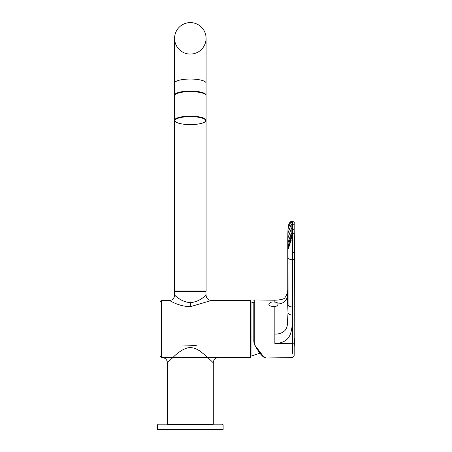 <?xml version="1.0" encoding="UTF-8"?>
<svg xmlns="http://www.w3.org/2000/svg" width="452" height="452" viewBox="0 0 452 452"><rect width="100%" height="100%" fill="white"/><g stroke="black" fill="none" stroke-linecap="round" stroke-linejoin="round"><path stroke-width="0.68" d="M253.826 304.055L253.826 341.87L254.566 344.752L261.94 355.351L265.804 357.995L264.194 357.481C261.335 355.498 258.132 351.272 254.578 344.803L253.826 341.87L253.826 302.721L251.013 301.902L251.013 356.17L250.679 355.916M294.184 352.509L294.19 222.943C294.518 222.497 294.015 221.966 292.681 221.35L290.636 221.712A1.051 1.028 -121.4 0 0 290.218 222.231L290.647 222.186L288.184 228.463L288.054 226.932C288.828 224.096 289.546 222.531 290.212 222.237L291.399 221.531L292.111 223.909L292.111 232.916L290.834 240.876C288.692 247.967 287.76 250.566 288.02 248.69L288.071 304.84C288.399 306.157 289.885 306.874 292.529 306.993L292.54 315.072C292.794 321.745 292.178 327.836 290.698 333.344C288.331 340.011 283.048 343.379 274.844 343.447L274.844 306.648C270.72 306.496 268.725 305.608 268.855 303.998C270.081 302.247 272.076 301.62 274.844 302.122L274.844 300.218L254.227 299.908L254.227 342.045L254.928 344.825L254.566 344.752L254.928 344.825M292.551 315.072L292.636 353.769M292.517 221.356L292.574 256.612L292.517 240.752L290.212 241.046C289.546 244.566 288.828 247.035 288.054 248.459L287.766 238.583L287.766 292.715L287.353 296.806C286.088 301.331 283.014 303.716 278.121 303.953C277.799 305.388 276.709 306.286 274.844 306.648M278.121 303.953C278.014 302.953 276.923 302.343 274.844 302.122M287.766 292.715L288.014 312.643L287.399 323.666C287.257 329.581 283.884 333.034 277.279 334.022L274.844 334.09M292.574 256.612L292.529 306.993M292.608 252.753L294.133 252.544L294.156 229.689L294.461 239.848L294.162 356.097L292.613 357.594L265.804 357.995M294.455 340.006L294.461 342.39L294.421 338.684L294.099 342.898L292.551 343.684M287.766 289.274L287.353 296.806L288.014 312.643C288.596 314.23 290.105 315.044 292.54 315.072L292.546 259.747A1.576 0.785 0 0 0 294.105 258.979M294.145 234.187L292.393 232.893L292.517 240.752M288.054 248.459L288.054 226.932M287.992 228.729L287.766 238.583L291.173 228.932L291.173 233.469L290.647 238.696L289.67 240.294L287.958 247.238M250.679 328.841L250.679 329.35M205.852 291.031L206.072 295.258C206.389 298.444 208.135 300.19 211.321 300.501L190.332 306.682C178.331 306.399 170.099 300.552 169.342 300.501L161.471 300.501L161.471 357.572L250.289 357.572L250.289 300.501L250.679 300.896M211.321 300.501L250.289 300.501M218.536 357.572A5.249 5.249 0 0 0 213.293 362.82L205.937 355.741L199.564 350.814C196.343 348.718 193.264 347.656 190.332 347.628C184.744 347.266 177.156 353.43 174.449 355.99L167.376 362.82A5.249 5.249 0 0 0 162.127 357.572M167.376 362.82L167.376 424.151L213.293 424.151L213.293 362.82M196.258 345.52L182.642 346.029M190.332 302.569C180.478 301.947 175.093 295.077 174.591 295.258C175.116 295.309 181.444 302.275 190.332 302.569C200.179 301.953 205.587 295.066 206.072 295.258C205.524 295.325 199.225 302.269 190.332 302.569L190.332 306.682M206.072 120.243L204.598 122.17C201.671 123.712 196.982 124.526 190.524 124.605C182.088 124.469 176.873 123.317 174.884 121.142L174.591 120.243A15.741 4.074 0 0 1 190.139 116.164A15.741 4.074 0 0 1 206.072 120.243L206.072 95.7A15.741 4.074 180 0 0 190.332 91.626A15.741 4.074 180 0 0 174.591 95.7L174.591 291.031L206.072 291.031L206.072 98.745M190.332 54.087A15.741 15.741 0 0 1 174.591 38.341A15.741 15.741 0 0 1 190.332 22.6A15.741 15.741 0 0 1 206.072 38.341A15.741 15.741 0 0 1 190.332 54.087M206.072 83.111A15.741 4.074 0 0 0 190.332 79.038A15.741 4.074 0 0 0 174.591 83.111L174.591 38.341A15.741 15.741 0 0 1 190.332 22.6A15.741 15.741 0 0 1 206.072 38.341A15.741 15.741 0 0 0 190.332 22.6A15.741 15.741 0 0 1 206.072 38.341L206.072 95.152A15.741 4.074 0 0 0 190.332 91.072A15.741 4.074 0 0 0 190.139 91.078A15.741 4.074 0 0 0 174.591 95.152L174.619 95.457M190.332 124.594L190.524 124.594C195.106 124.735 205.609 123.498 205.683 120.577C205.315 117.661 194.868 116.497 190.332 116.65L190.145 116.65C185.631 116.503 175.11 117.723 174.98 120.644C175.252 123.565 185.828 124.752 190.332 124.594M223.13 424.807L223.13 429.4L157.533 429.4L157.533 424.807L223.13 424.807L222.474 424.151M291.399 238.419L290.647 238.696L290.212 241.046M291.399 221.531L290.834 221.616L291.399 221.531L290.647 222.186L291.173 224.486A1.051 0.91 0.2 0 1 292.111 223.932A4.396 3.814 1.3 0 1 292.393 223.938L292.393 232.893A4.396 3.797 178.7 0 0 292.111 232.893A1.051 0.904 179.8 0 0 291.173 233.447L292.111 232.916M287.828 233.594A1.051 0.893 1.3 0 1 287.851 233.401L291.173 224.463L291.173 228.932L292.116 228.396A4.396 3.808 -0 0 1 292.371 228.401L294.156 229.689L294.145 225.237A1.576 1.367 179.7 0 0 292.642 223.949L292.681 221.344M288.026 227.09L288.161 226.294M294.19 222.943L294.145 225.237M250.679 305.75L250.679 308.908L250.679 305.75M250.679 313.27L250.679 326.807L250.679 313.27M250.679 331.271L250.679 344.808L250.679 331.271M250.679 349.17L250.679 344.808M253.826 341.87L254.227 342.045M274.844 343.447L292.551 343.317A1.576 0.785 0 0 0 294.099 342.548M288.071 257.595A4.396 2.198 0 0 0 292.546 259.747M254.612 344.836L263.979 357.249M288.438 244.927L288.043 248.301A1.051 0.944 177.5 0 0 288.014 248.527M287.828 243.278L291.173 233.469M206.072 291.387L174.591 291.387L174.591 295.258C174.28 298.444 172.528 300.19 169.342 300.501M174.591 38.341A15.741 15.741 0 0 1 190.332 22.6M288.438 227.859L288.043 227.147A1.051 0.87 2 0 0 288.014 227.328L287.766 238.583M290.834 240.876A1.051 0.412 -168.8 0 0 290.218 241.029M292.111 223.909L291.173 224.463M288.014 227.35A1.051 0.87 2 0 1 288.014 227.328L288.726 224.599C289.63 222.672 290.269 221.706 290.636 221.712L290.636 221.712M254.222 299.908L253.826 300.297M274.844 300.213C281.364 299.885 284.766 298.925 285.054 297.337C285.687 297.41 287.851 291.862 287.681 290.173M251.013 301.902L250.679 302.156M259.928 353.187L251.013 356.17M250.289 357.572L250.679 357.176M161.471 300.501L160.155 301.817M161.471 357.572L160.155 356.261M174.811 291.031L174.591 291.387M206.044 95.457L206.072 95.152M174.591 83.111L174.591 95.152M157.533 424.807L158.189 424.151M294.467 345.328L294.461 341.3"/></g></svg>
